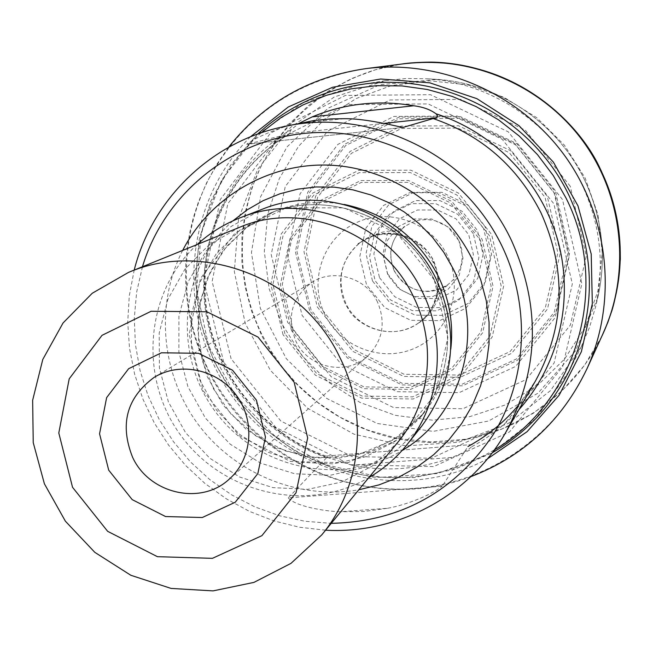<?xml version="1.0" encoding="UTF-8"?>
<svg xmlns="http://www.w3.org/2000/svg" width="653" height="653" viewBox="0 0 653 653"><rect width="100%" height="100%" fill="white"/><g stroke="black" fill="none" stroke-linecap="round" stroke-linejoin="round"><path stroke-width="0.49" stroke-dasharray="3.27 2.45" d="M142.452 266.742L136.624 292.25L134.273 318.354L135.424 344.588L140.036 370.48L148.019 395.587L159.226 419.455L173.445 441.681L190.431 461.875L209.891 479.669L231.48 494.762L254.833 506.875L279.533 515.78L305.155 521.298L331.234 523.331M182.669 250.409C154.834 304.812 161.152 373.998 197.737 423.805C234.403 473.564 298.584 500.174 358.799 489.791M421.83 426.009L396.142 450.594L364.937 467.36L330.377 475.237L294.846 473.792L260.718 463.197L230.248 444.22L205.442 418.14L187.925 386.698L178.873 351.967L178.914 316.223L188.105 281.876L205.907 251.225L231.203 226.42L262.318 209.213M239.422 227.366L209.295 244.622L184.921 269.183L167.87 299.335L159.193 333.014L159.397 367.982L168.409 401.962L185.607 432.735L209.874 458.308L239.627 477.025L272.954 487.628L307.685 489.366L341.543 482.053L372.243 466.087L397.685 442.465M197.165 244.524C144.844 292.201 138.305 378.283 181.208 435.967C223.522 494.092 307.645 513.47 368.733 477.702M377.516 302.078C366.464 278.047 334.205 268.146 312.558 281.949C291.867 297.066 286.3 316.803 295.874 341.152C308.069 367.99 346.286 376.275 367.337 356.399C382.74 340.907 386.135 322.802 377.516 302.078M384.144 123.384L289.14 133.661L291.205 129.523L299.596 123.058M351.902 465.205L328.957 457.941L325.88 456.072L472.07 444.538L471.793 446.693L467.581 450.088L460.161 454.023L451.917 457.41L351.902 465.205C385.988 472.029 419.332 469.434 451.917 457.41M470.903 444.848L467.932 446.538L442.22 486.232L288.267 497.855L326.696 457.671L326.263 456.259M289.14 133.661L289.761 133.751M325.586 530.203L299.539 527.24L274.048 520.939L249.528 511.413L226.371 498.851L204.952 483.449L185.607 465.467L168.654 445.207L154.353 422.997L142.95 399.179L134.616 374.145L129.506 348.302L127.719 322.06L129.286 295.842L134.2 270.089M344.009 118.699L298.209 123.368M295.613 123.972C277.549 127.694 252.025 139.35 246.703 144.289L402.852 127.482M326.696 457.671C262.033 435.257 213.27 374.732 205.001 306.755C196.806 238.802 230.248 168.841 289.434 133.857L246.785 144.272M288.267 497.855C294.323 505.602 321.872 511.111 340.091 511.772L387.702 508.254L364.015 511.495L340.091 511.772M387.702 508.254C406.142 504.924 430.678 495.382 442.22 486.232M554.911 193.647L514.776 143.554L457.133 116.014L393.914 116.446L337.903 144.378L300.062 193.786L287.426 254.711L302.078 315.309L341.054 364.064L396.926 391.669L459.124 392.657L515.609 366.439L555.074 317.742L569.261 255.992L554.911 193.647M581.717 183.942C553.532 124.641 492.313 83.07 427.821 78.793L406.599 78.466L385.548 80.605L334.36 96.938L290.561 127.408L257.764 169.2L238.549 218.641L234.313 271.526L245.259 323.504L270.391 370.349L307.645 408.28L354.008 434.196L405.758 445.901L458.675 442.261L508.336 423.381L550.463 390.633L581.284 346.629L589.586 327.169L595.585 306.804C604.947 264.596 600.327 223.644 581.717 183.942M293.205 329.887L282.259 284.716L291.654 239.439L319.758 202.895L361.264 182.44L408.027 182.367L450.619 202.928L480.347 240.059L491.129 286.185L480.886 331.92L451.876 368.063L410.108 387.58L363.917 386.87L322.288 366.276L293.205 329.887M291.548 330.679L280.398 284.7L289.956 238.606L318.566 201.393L360.823 180.554L408.435 180.481L451.819 201.41L482.085 239.218L493.064 286.202L482.624 332.761L453.084 369.565L410.549 389.425L363.525 388.69L321.154 367.721L291.548 330.679M324.916 314.664C308.494 281.794 322.517 238.965 355.346 223.171C387.931 206.887 431.388 222.134 447.493 255.829C464.087 289.295 449.133 332.377 416.141 347.576C383.384 363.264 340.858 347.771 324.916 314.664M433.388 261.714C440.497 273.664 443.656 305.073 417.332 323.831L417.21 323.912C387.596 342.817 354.652 323.251 347.796 308.069C339.756 296.429 333.218 266.742 358.415 244.002L358.53 243.912C391.114 218.926 429.47 245.585 433.388 261.714M433.87 261.363C443.648 285.949 438.547 306.494 418.573 322.982L418.524 323.015C395.171 340.393 358.203 330.369 345.943 303.58C336.295 279.941 340.866 259.755 359.656 243.014L359.705 242.981C382.699 224.248 421.307 233.684 433.87 261.363M394.281 271.036C387.196 253.495 390.755 238.614 404.933 226.403L411.855 222.42L419.52 220.085L427.527 219.539L435.494 220.796L443.003 223.799L449.688 228.403L455.198 234.378L459.263 241.414L461.671 249.16L462.308 257.233L461.132 265.208L458.226 272.693L453.721 279.313L447.852 284.732C425.985 296.666 408.125 292.095 394.281 271.036M387.621 273.819L400.248 289.606L418.377 298.462L438.449 298.625L456.529 290.022L469.017 274.317L473.401 254.588L468.756 234.77L456.006 218.845L437.706 209.997L417.52 209.98L399.497 218.755L387.172 234.541L382.952 254.18L387.621 273.819M379.515 277.664L394.747 296.707L416.606 307.4L440.832 307.612L462.659 297.254L477.767 278.292L483.073 254.466L477.474 230.517L462.063 211.27L439.942 200.593L415.569 200.593L393.808 211.213L378.952 230.272L373.875 253.976L379.515 277.664M372.504 280.978L366.015 253.764L371.835 226.518L388.894 204.593L413.912 192.357L441.95 192.341L467.409 204.618L485.146 226.771L491.578 254.319L485.448 281.729L468.062 303.523L442.954 315.415L415.12 315.146L390.004 302.853L372.504 280.978M319.252 306.037L306.184 251.846L317.554 197.402L351.436 153.308L401.489 128.445L457.9 128.11L509.283 152.696L545.059 197.353L557.874 252.931L545.271 308.028L510.091 351.559L459.663 375.067L404.068 374.259L354.097 349.624L319.252 306.037M317.301 306.959L352.775 351.338L403.668 376.43L460.275 377.254L511.634 353.33L547.475 309.008L560.323 252.882L547.271 196.267L510.826 150.778L458.488 125.743L401.024 126.094L350.057 151.431L315.562 196.341L303.996 251.78L317.301 306.959M311.048 309.93L296.984 251.65L309.171 193.076L345.592 145.586L399.456 118.764L460.21 118.356L515.584 144.819L554.128 192.929L567.914 252.817L554.299 312.158L516.376 358.987L462.079 384.233L402.264 383.327L348.522 356.807L311.048 309.93M309.612 310.624L295.368 251.642L307.694 192.357L344.555 144.289L399.065 117.124L460.577 116.699L516.629 143.489L555.654 192.194L569.612 252.825L555.817 312.893L517.421 360.293L462.455 385.833L401.921 384.911L347.535 358.064L309.612 310.624M281.9 323.961L269.126 288.683L264.31 251.503L267.738 214.192L279.304 178.555L298.519 146.354L324.508 119.221L356.056 98.57L391.62 85.519L429.437 80.817L467.564 84.792L504.018 97.321L536.888 117.793L564.412 145.162L585.137 178.008L597.985 214.576L602.295 252.956L597.887 291.124L585.072 327.096L564.584 359.052L537.533 385.409L505.365 404.909L469.736 416.655L432.425 420.165L395.277 415.332L360.064 402.468L328.483 382.242L302.004 355.648L281.9 323.961M601.78 336.377L584.59 365.215L561.458 391.482L533.028 413.447L500.582 429.65L465.916 439.2L430.972 441.959L397.522 438.481L366.937 429.813L340.033 417.234L317.154 402.044L298.25 385.368L283.018 368.112L271.028 350.939L261.804 334.303C246.214 302.323 233.203 252.833 250.589 193.166C267.33 133.71 328.328 73.944 401.432 64.084M601.389 337.177C569.889 402.085 500.965 443.575 430.294 442.416C359.574 441.142 292.568 398.093 261.273 334.646L251.65 311.35L245.144 287.002L241.879 262.016L241.928 236.827L245.299 211.874L251.952 187.582L261.796 164.385L274.668 142.697L290.373 122.927L308.649 105.427L329.177 90.547L351.608 78.564L375.548 69.724L400.558 64.223M586.9 368.904C553.197 442.424 476.592 489.913 397.579 489.13C318.493 488.24 243.218 440.163 208.087 369.141C178.922 309.62 178.946 237.341 209.05 178.408C243.022 116.789 295.327 80.188 365.949 68.614M250.393 136.844C191.117 195.745 177.004 292.087 214.666 366.496C260.816 465.32 391.106 510.997 487.367 458.92M223.734 362.203L203.834 281.157L220.249 199.565L270.489 133.155L345.404 95.42L430.441 94.685L508.246 131.824L562.502 199.549L581.864 283.737L562.657 366.815L509.487 431.935L433.698 466.585L350.514 464.756L275.884 427.495L223.734 362.203M231.089 358.758L212.135 281.467L227.84 203.687L275.77 140.436L347.176 104.553L428.156 103.909L502.222 139.309L553.875 203.785L572.33 283.924L554.095 363.06L503.504 425.136L431.315 458.218L352.008 456.529L280.831 421.03L231.089 358.758M283.035 334.687L270.824 284.39L281.239 233.945L312.518 193.19L358.766 170.319L410.933 170.196L458.479 193.108L491.652 234.541L503.659 286.03L492.182 337.038L459.794 377.303L413.21 398.999L361.754 398.159L315.415 375.197L283.035 334.687M284.92 333.814L272.946 284.496L283.173 235.039L313.84 195.092L359.183 172.678L410.313 172.563L456.912 195.027L489.432 235.643L501.202 286.104L489.962 336.099L458.218 375.581L412.557 396.869L362.105 396.045L316.664 373.54L284.92 333.814M434.286 279.957L397.179 233.586L344.172 207.85L286.185 207.809L234.941 233.137L200.463 278.423L189.19 334.516L203.01 390.518L239.112 435.731L290.626 461.524L347.747 462.773L399.407 438.898L435.273 394.232L447.852 337.446L434.286 279.957M434.351 279.762C405.921 218.567 328.435 188.195 268.669 213.735L239.749 230.174L216.306 253.625L199.851 282.439L191.427 314.648L191.517 348.098L200.063 380.601L216.478 410.019L239.684 434.449L268.163 452.276L300.078 462.316L333.34 463.859L365.737 456.725L395.106 441.314L419.397 418.597C451.109 376.201 456.096 329.92 434.351 279.762M344.27 204.446C320.223 200.193 297.058 202.471 274.766 211.286L246.197 227.522L223.032 250.679L206.772 279.133L198.43 310.942L198.504 343.976L206.936 376.071L223.138 405.121L246.05 429.233L274.178 446.832L305.702 456.733L338.548 458.235L370.553 451.174L399.554 435.951L423.56 413.504C438.604 394.845 447.672 373.41 450.766 349.192M232.95 220.836C179.697 267.518 172.204 353.665 214.976 411.129C257.111 469.058 341.576 487.538 401.995 450.586M261.151 132.845C209.327 178.628 186.04 251.821 200.324 319.309C214.837 386.78 265.714 444.456 330.851 467.058C387.898 485.546 442.416 479.808 494.394 449.844M291.205 129.523C231.097 164.989 197.124 235.994 205.434 304.927C213.825 373.891 263.33 435.273 328.957 457.941M471.793 446.693C489.489 437.126 505.144 424.842 518.76 409.855M519.045 404.534L535.599 380.723C519.249 408.525 497.178 430.115 469.368 445.485M385.548 80.605L358.448 84.963L303.547 102.505L256.637 135.228L221.587 180.106L201.116 233.162L196.724 289.908L208.568 345.682L235.586 395.963L275.55 436.718L325.267 464.626L380.756 477.31L437.502 473.556L490.77 453.443L535.974 418.393L569.057 371.206L581.284 346.629M458.92 240.737L447.738 226.771L431.69 219L414.002 218.975L398.183 226.656L387.376 240.492L383.67 257.731L387.768 274.97L398.852 288.83L414.761 296.601L432.376 296.74L448.227 289.189L459.165 275.411L462.993 258.106L458.92 240.737M473.286 233.627L457.851 214.347L435.69 203.638L411.276 203.63L389.49 214.266L374.61 233.358L369.533 257.094L375.189 280.823L390.453 299.907L412.345 310.616L436.604 310.836L458.463 300.462L473.588 281.484L478.894 257.617L473.286 233.627M483.579 228.493L465.14 205.466L438.677 192.7L409.529 192.717L383.54 205.434L365.819 228.224L359.787 256.531L366.537 284.806L384.731 307.547L410.819 320.329L439.738 320.615L465.834 308.265L483.897 285.63L490.264 257.143L483.579 228.493M570.273 186.26L525.322 130.159L460.773 99.378L390.021 99.966L327.439 131.294L285.239 186.578L271.207 254.637L287.614 322.272L331.104 376.691L393.457 407.554L462.92 408.745L526.106 379.556L570.33 325.153L586.296 256.066L570.273 186.26M584.574 179.967C557.638 123.262 499.096 83.511 437.363 79.413L380.119 84.694L328.173 108.137L286.936 146.974L260.531 196.896L251.438 252.605L260.367 308.396L286.292 358.652L326.565 398.354L377.165 423.487L433.061 431.38L488.575 421.022L537.917 393.212L575.758 350.596L597.83 297.515C606.792 257.119 602.376 217.931 584.574 179.967M417.21 323.912L417.21 323.912C417.83 323.153 415.455 326.027 424.956 317.366C428.923 317.023 446.113 285.826 432.988 262.106C419.61 239.578 400.526 230.631 375.72 235.26C361.542 241.626 355.771 244.54 358.415 244.002L358.415 244.002M418.573 322.982L417.332 323.839M358.521 243.904L359.705 242.981M418.524 323.015C432.694 315.203 442.261 290.969 441.714 288.879L440.922 291.581L447.852 284.732C440.644 289.834 432.588 292.03 423.691 291.32C410.549 289.54 400.795 282.733 394.428 270.889C387.36 253.274 390.869 238.451 404.933 226.403L396.338 230.991L399.154 231.04L391.049 231.048C382.397 231.031 371.932 235.015 359.656 243.014M470.87 476.649C370.969 514.776 252.94 464.299 207.678 369.467L201.279 355.216L195.933 340.539L191.664 325.512L188.497 310.216L186.456 294.74L185.558 279.166L185.803 263.559L187.199 248.026L189.737 232.631L193.402 217.473L198.447 201.948L206.626 182.775L216.698 164.499L228.566 147.325M434.221 279.933C455.949 330.222 451.011 376.438 419.397 418.597L423.56 413.504L393.849 439.722L357.428 455.01L317.889 458.014L285.639 451.052L256.066 436.082L231.064 414.092L213.523 388.919L202.242 360.472L197.835 330.328L200.561 300.151L210.307 271.64L226.55 246.401L248.434 225.881L274.766 211.286L268.669 213.735C328.035 188.284 405.676 218.535 434.221 279.933M229.309 479.082L367.337 356.399M154.361 377.222L312.558 281.949M257.633 134.077L230.615 165.136L210.797 201.14L198.953 240.467L195.525 281.402L200.577 322.19L213.841 361.133L234.729 396.583L262.367 427.086L295.589 451.337L333.038 468.299L373.141 477.204L414.206 477.604L454.472 469.393L492.166 452.839M325.945 456.096C262.106 433.053 214.119 372.536 206.128 305.065C198.226 237.619 231.154 168.67 289.434 133.938M402.966 127.474L246.695 144.289M472.07 444.538L325.88 456.072M427.821 78.793L437.363 79.413C499.178 83.527 557.662 123.262 584.59 179.926C602.384 217.873 606.8 257.062 597.83 297.515L595.585 306.804"/><path stroke-width="0.98" d="M331.234 523.331C399.824 521.796 453.672 492.444 492.778 435.273C527.281 380.07 531.15 306.379 501.765 245.634C466.805 173.502 387.449 127.376 309.759 132.926C232.003 138.403 164.319 193.761 142.452 266.742M358.799 489.791L379.075 484.861L398.526 477.302L416.81 467.221L433.616 454.766L448.652 440.138L461.647 423.585L472.356 405.358L480.592 385.776L486.191 365.174L489.04 343.902L489.081 322.329L486.289 300.845L480.73 279.827L472.47 259.641C445.46 204.201 387.131 166.531 326.892 165.062C266.62 163.674 209.589 198.047 182.669 250.409M240.247 217.767L262.318 209.213C325.521 183.175 406.672 215.563 436.62 279.974C459.475 332.54 454.545 381.221 421.83 426.009L407.097 444.538C440.53 403.285 447.06 341.405 422.418 291.907C391.049 224.518 306.192 190.586 240.247 217.767C224.175 224.044 209.817 232.966 197.165 244.524M108.7 470.152L99.558 433.812L106.627 397.628L128.649 368.692L161.43 352.8L198.52 353.281L232.484 370.169L256.417 400.134L265.461 437.094L257.845 473.564L235.243 502.239L202.291 517.519L165.552 516.539L132.208 499.635L108.7 470.152M294.144 382.25L258.082 337.119L206.903 311.791L151.121 311.269L102.023 335.332L69.202 378.83L58.794 433.004L72.54 487.293L107.655 531.33L157.438 556.691L212.421 558.339L261.918 535.656L296.046 492.746L307.669 437.934L294.144 382.25M339.993 357.73C369.002 415.675 361.085 487.962 321.684 534.962L290.985 563.368L253.927 582.394L213.049 590.892L171.102 588.426L130.829 575.269L94.824 552.348L65.39 521.192L44.404 483.816L33.23 442.62L32.65 400.256L42.78 359.468L63.055 322.974L92.244 293.254L128.502 272.407C203.883 239.798 303.229 279.043 339.993 357.73M321.684 534.962L397.685 442.465C430.351 403.472 437.069 344.058 413.431 296.642C383.499 232.28 301.964 200.381 239.422 227.366L128.502 272.407M368.733 477.702C383.531 469.066 396.322 458.006 407.097 444.538M132.657 457.418C149.447 493.954 201.051 505.765 229.309 479.082C252.172 459.035 255.511 421.063 236.394 395.367C217.547 369.467 180.301 361.354 154.361 377.222C126.649 397.555 119.417 424.287 132.657 457.418M299.596 123.058L312.265 116.871L413.765 105.77C378.544 99.754 344.711 103.452 312.265 116.871M413.765 105.77C422.973 106.937 430.4 109.614 436.049 113.81C438.073 116.014 437.983 117.344 435.763 117.801L384.144 123.384M402.852 127.482L435.763 117.801M134.2 270.089C151.741 200.3 209.605 142.885 281.133 127.221C369.737 105.696 471.409 154.875 511.495 240.516C541.125 306.681 539.19 370.659 505.708 432.449C469.466 496.068 397.44 534.227 325.586 530.203M403.048 127.466L402.966 127.474C389.188 124.494 363.28 118.364 344.009 118.699L330.785 118.911L314.379 120.446L281.133 127.221M401.342 64.108L401.921 64.01C511.323 50.583 581.603 124.87 601.176 170.98C618.856 207.115 633.035 268.587 601.993 335.928L601.731 336.458M228.566 147.325C263.494 103.109 309.285 76.874 365.949 68.614L401.032 64.149C468.805 54.215 541.051 84.261 582.598 140.64C624.056 197.084 631.255 274.995 601.593 336.744L586.9 368.904C562.151 420.54 523.477 456.455 470.87 476.649M365.949 68.614C440.008 59.227 518.36 92.775 563.825 154.451C609.184 216.208 617.893 301 586.9 368.904M487.367 458.92L527.134 431.649L559.148 395.22L581.374 351.706L592.328 303.669L591.21 254.017L577.97 205.834L553.393 162.124L518.98 125.654L476.919 98.685L429.845 82.833L380.723 78.997L332.565 87.273L288.267 107.002L250.393 136.844M450.766 349.192C453.615 323.945 449.476 299.694 438.359 276.423C418.018 237.439 386.658 213.449 344.27 204.446M401.995 450.586C461.508 416.108 485.734 332.85 453.158 268.734L443.787 252.287L432.384 237.178L419.136 223.669L404.289 211.996L388.111 202.365L370.88 194.945L352.906 189.852L334.507 187.174L316.011 186.946L297.744 189.158L280.006 193.77L263.11 200.675L247.34 209.752L232.95 220.836M494.394 449.844C576.599 402.028 610.947 286.994 566.159 198.3L553.262 175.551L537.509 154.663L519.192 136.004L498.639 119.899L476.225 106.643L452.341 96.464L427.429 89.51L401.93 85.91L376.291 85.698L350.963 88.857L326.386 95.314L302.968 104.929L281.1 117.516L261.151 132.845M518.76 409.855C558.682 365.59 574.224 300.364 557.972 241.055C541.525 181.82 494.174 132.502 436.049 113.81M467.932 446.538C487.595 435.861 504.63 421.862 519.045 404.534M505.708 432.449L535.599 380.723C564.992 326.476 566.78 270.481 540.962 212.756C517.445 166.458 481.334 134.991 432.621 118.373M492.166 452.839C525.657 433.372 551.287 406.158 569.057 371.206C596.026 313.75 596.14 255.445 569.392 196.284C532.562 117.695 441.681 70.369 358.448 84.963C319.79 91.526 286.185 107.9 257.633 134.077M601.993 335.936L607.812 322.402L611.943 310.493C615.861 297.809 618.66 280.668 620.334 259.078C620.326 228.411 613.959 199.018 601.233 170.89C571.979 109.337 505.259 63.529 431.2 62.108C418.336 62.272 408.607 62.908 402.003 64.002L401.921 64.01"/></g></svg>
